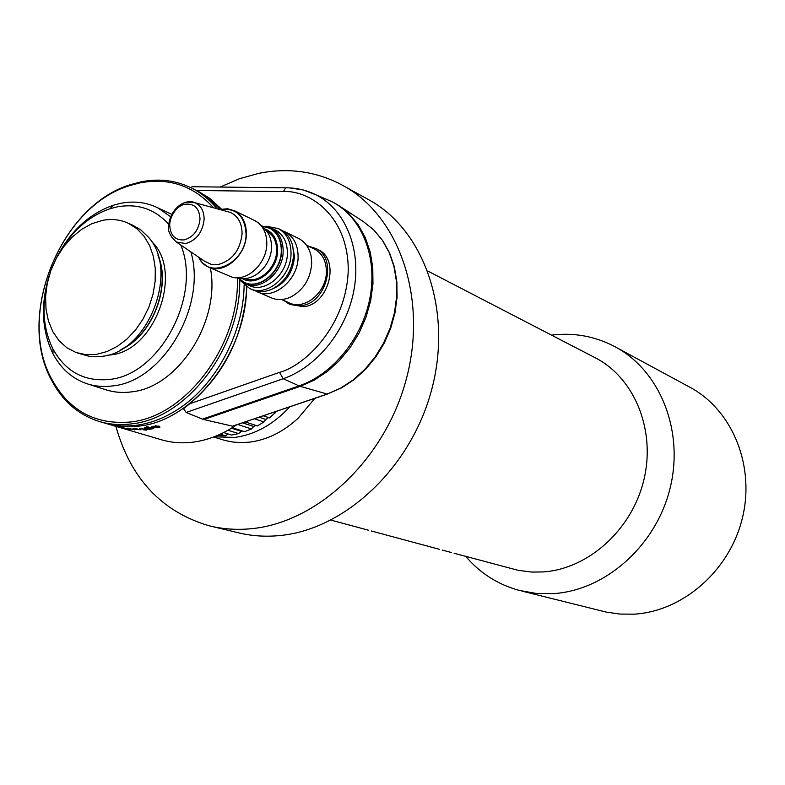 <?xml version="1.0" encoding="UTF-8"?>
<svg xmlns="http://www.w3.org/2000/svg" width="785" height="785" viewBox="0 0 785 785"><rect width="100%" height="100%" fill="white"/><g stroke="black" fill="none" stroke-linecap="round" stroke-linejoin="round"><path stroke-width="1.18" d="M551.531 335.126C574.973 332.251 596.973 336.579 617.51 348.098C661.255 372.944 684.451 432.888 669.733 489.644C655.269 546.438 604.999 590.457 553.356 593.627L535.998 593.401L519.16 590.398C497.925 584.57 480.116 573.227 465.74 556.398M687.454 385.945L692.066 388.438C733.308 411.86 755.405 467.252 742.08 519.297C728.98 571.382 682.342 611.515 633.878 614.174L619.885 614.066L606.177 612.084L521.888 591.085M213.589 437L225.383 440.581L233.273 442.092L241.417 442.612L249.708 442.122C267.047 439.894 283.149 431.976 298.006 418.346L314.854 398.358M289.714 406.885C273.347 424.528 255.017 434.713 234.725 437.431L214.138 436.794M263.387 415.824L269.598 417.914L276.575 411.35M245.303 421.967L257.411 425.931L263.966 421.947L265.801 419.465L268.499 417.541M232.232 427.717L244.645 431.691L251.465 428.924L253.692 426.49L255.841 425.411M223.656 432.564L231.624 435.067L238.532 433.575L242.261 430.926M100.755 421.908L102.982 422.565C113.511 425.853 124.589 426.775 136.207 425.313C148.924 423.645 161.435 419.18 173.75 411.909C213.687 388.86 243.654 335.028 244.145 284.749M220.173 209.389L207.691 197.506L200.725 192.786L192.6 188.547C201.833 193.404 209.948 200.136 216.964 208.741M239.719 280.049C241.073 347.755 186.81 418.66 131.458 423.89C119.811 425.362 108.722 424.45 98.184 421.152C77.921 414.411 62.407 400.811 51.653 380.372C15.641 315.864 60.749 204.738 131.173 184.465L140.966 181.875C159.404 178.166 176.615 180.393 192.6 188.547M213.579 207.819C193.601 185.731 169.05 177.43 139.926 182.905L130.251 185.456C60.671 205.474 16.073 315.334 51.673 379.047C69.07 410.722 95.348 425.038 130.506 421.987C185.819 416.776 239.788 345.115 237.384 277.753M210.36 267.911C220.87 320.947 178.293 387.319 131.694 391.852C122.362 393.118 113.511 392.333 105.121 389.507L88.391 384.189M55.166 260.473C68.943 232.488 88.293 214.089 113.217 205.268L120.704 203.325C133.882 200.744 146.206 202.236 157.677 207.789L170.61 216.68M190.892 251.907C207.005 305.973 162.956 381.117 113.089 385.857C103.689 387.152 94.779 386.387 86.34 383.531C71.906 378.399 60.779 368.45 52.968 353.692C41.791 330.721 40.477 304.914 49.004 276.251M47.61 281.697C41.448 306.807 43.253 329.278 53.037 349.109C65.704 371.884 84.633 381.971 109.822 379.381C159.875 374.73 201.961 295.631 180.805 245.048M168.746 224.284C154.763 208.987 137.542 203.187 117.093 206.897L110.018 208.731C88.332 216.258 70.944 231.86 57.835 255.527M151.564 241.495C183.837 271.051 155.273 350.846 110.852 354.889L107.153 355.291M77.587 353.024L89.313 356.351L95.907 356.812L102.315 356.292C148.228 352.072 179.628 270.864 148.414 237.178L140.692 229.799L132.096 224.942M96.594 354.349L107.054 351.533L117.308 346.371L126.974 339.041L135.677 329.788L143.106 318.945L148.964 306.935L153.036 294.189L155.165 281.197L155.283 268.45L153.389 256.41L149.582 245.519L143.998 236.177L136.865 228.7L128.455 223.332C120.39 219.594 111.725 218.603 102.482 220.379L91.816 223.715L81.503 229.446L71.926 237.305L63.438 247.02L56.334 258.216L50.878 270.472L47.257 283.365L45.608 296.396L46.011 309.113L48.444 321.045L52.85 331.721L59.061 340.759L66.882 347.784L76.027 352.504L86.016 354.702L96.594 354.349M281.589 299.527L289.017 302.755C304.315 310.919 326.756 292.334 326.383 271.512C326.236 261.042 322.36 253.604 314.775 249.218L313.706 248.688M257.961 292.069L270.796 297.623C277.321 300.518 284.229 300.194 291.529 296.661C303.932 289.479 310.654 278.312 311.714 263.161L311.096 256.008C309.359 247.962 305.365 242.202 299.105 238.728L297.927 238.149M255.174 290.705L256.872 291.598C273.661 300.547 298.437 279.813 298.114 256.705C297.996 245.097 293.776 236.874 285.465 232.046L282.561 230.78M271.551 289.351C285.367 283.738 293.011 272.758 294.493 256.401L292.226 244.145M250.719 288.939L252.27 289.606C258.451 292.373 265.055 292.206 272.071 289.115C285.22 282.041 292.403 270.521 293.629 254.566L292.756 246.088C290.842 238.542 286.917 233.116 280.961 229.838L279.774 229.249M241.083 281.226L249.62 288.458C266.468 297.436 291.343 276.575 291.039 253.339C290.931 241.672 286.711 233.42 278.371 228.563L266.213 226.227M245.833 283.984L249.149 285.426C264.692 293.737 287.663 274.475 287.398 253.035C287.3 242.251 283.395 234.617 275.682 230.142L274.593 229.612M261.346 225.864L271.433 228.072C279.156 232.556 283.071 240.21 283.159 251.023C283.424 272.542 260.385 291.873 244.822 283.542L237.619 277.743M237.963 277.733L243.998 282.227C259.128 290.352 281.53 271.531 281.285 250.611C281.197 240.082 277.399 232.645 269.883 228.288L261.621 226.129M264.545 228.778C273.043 232.075 277.409 239.248 277.615 250.297C277.89 270.374 255.537 287.722 241.917 278.302M244.724 278.43C258 284.739 276.83 268.372 276.644 250.474C276.575 241.24 273.239 234.715 266.635 230.918L266.635 230.918M238.571 277.694L239.219 277.762C253.369 282.502 271.63 265.291 271.502 247.089C271.512 238.571 268.764 232.105 263.24 227.689L261.209 225.727M208.947 267.302L231.663 277.007C247.039 282.178 266.92 263.407 266.792 243.585C266.812 234.303 263.819 227.267 257.814 222.469L254.163 220.3M198.271 256.94L202.353 262.857L207.946 266.861C223.421 275.182 246.5 255.576 246.353 233.901C246.313 222.999 242.447 215.316 234.754 210.851L227.562 208.741L219.741 209.497M184.19 239.906C175.114 240.445 170.286 235.441 169.697 224.873C169.805 216.248 177.184 205.13 185.388 204.179C194.543 203.443 199.419 208.417 200.018 219.103C198.733 230.172 193.453 237.109 184.19 239.906M290.234 304.501L303.844 306.739C329.033 304.207 340.317 259.55 318.347 249.718L317.238 249.169M284.082 300.606L289.194 304.05L301.371 305.659C326.599 303.108 337.903 258.373 315.913 248.521L308.907 246.353M158.55 427.678L152.82 427.56L151.868 426.598L159.051 426.098L159.993 427.079L158.55 427.678L159.993 427.079M186.143 412.459L283.228 378.713L279.529 372.365L189.666 403.794L183.513 408.74L186.143 412.459L202.501 419.131L299.046 385.896L283.228 378.713C317.336 366.968 347.039 329.778 354.123 289.125C361.286 248.462 345.145 209.693 316.257 194.955L303.412 190.019L289.704 187.919M189.666 403.794C224.893 373.984 243.939 335.009 246.814 286.868M221.468 209.085L209.693 198.291L197.859 191.089M196.495 190.441L209.575 198.252L221.39 209.104M246.657 286.76C246.264 353.211 192.973 420.976 138.906 426.118C127.298 427.57 116.229 426.657 105.72 423.37L105.641 423.341M144.489 427.786L148.61 427.491L146.618 426.51L153.732 428.63L149.376 429.258L145.362 428.728L144.489 427.786M116.062 426.412L160.13 439.384C170.453 442.612 181.296 443.554 192.649 442.21C207.691 440.326 222.283 434.586 236.422 424.979M220.153 187.046L239.405 178.735L259.148 173.259C290.175 167.166 319.093 171.797 345.9 187.144C400.556 218.917 427.943 300.851 405.914 380.568C384.218 460.344 316.541 523.153 250.444 528.786C235.942 530.101 221.959 529.041 208.506 525.607C161.416 511.447 130.545 478.369 115.905 426.383M365.359 197.898L371.531 201.313C425.548 232.713 452.759 313.058 431.308 390.999C410.192 468.998 343.722 530.297 278.518 535.674C264.202 536.93 250.405 535.861 237.109 532.475L211.842 526.411M454.113 553.268L518.237 570.352L531.779 572.069L543.298 571.931C588.181 568.88 631.552 530.15 643.671 480.724C656.005 431.328 635.34 379.518 596.934 358.647L592.842 356.527M153.674 427.393L159.041 427.118L158.197 426.324L153.693 426.216L152.79 426.579L153.674 427.393M146.138 428.61L151.211 428.738L150.308 428.002L146.147 427.678L145.235 427.923L146.138 428.61M134.814 429.169L140.083 429.729L134.765 428.522L133.911 428.6L134.814 429.169M155.715 425.735L159.11 426.608M148.61 427.393L151.309 428.286M139.485 428.953L140.103 429.503M134.843 428.914L133.833 428.443M158.04 427.521L151.76 426.726M148.61 427.491L146.373 426.559M146.952 428.816L144.263 427.933M153.154 428.463L150.975 428.846M139.426 428.404L147.119 429.542L145.814 429.66L146.344 430.121L143.547 429.817L144.577 429.326L139.445 428.208M146.412 429.846L144.568 429.493M141.015 429.827L133.98 429.15L133.008 428.482L134.284 428.384L140.505 429.67M133.98 429.15L132.999 428.492M144.558 429.591L141.212 428.59M134.539 429.817L127.092 428.119L134.559 429.699M130.163 429.434L120.674 427.285L130.192 429.297M123.206 428.296L113.805 425.745L123.225 428.237M108.291 424.126L114.846 426.069M323.606 198.105L331.937 201.667C361.061 216.513 377.399 255.429 370.265 296.2C363.219 336.961 333.38 374.2 299.046 385.896M193.502 186.742L192.08 186.722L191 187.743M203.806 418.68L203.786 419.533L232.517 426.167L327.443 394.09M333.419 202.451L338.541 205.435L349.188 213.962L358.195 224.755L365.27 237.521L370.186 251.926L372.777 267.548L372.953 283.954L370.687 300.635L366.036 317.12L359.147 332.889L350.208 347.49L339.503 360.482L327.365 371.482L314.157 380.185L300.262 386.348L203.786 419.533M326.766 199.459L331.211 201.362M259.178 417.247L265.801 419.465M263.966 421.947L254.556 418.827M231.477 428.188L241.123 431.269M238.532 433.575L227.993 430.239M217.219 435.547L225.521 435.812L228.092 433.958M225.521 435.812L220.3 434.183M242.604 422.879L253.692 426.49M251.465 428.924L237.806 424.508M275.712 412.822L273.985 412.223M120.919 349.6C152.261 336.049 171.748 286.054 157.844 254.968M122.431 348.707C152.212 334.371 170.581 287.261 158.344 256.636M244.635 282.522C259.786 290.244 281.815 271.482 281.579 250.749C281.491 240.23 277.694 232.782 270.177 228.435L269.883 228.288M204.571 261.219L211.214 264.359L218.446 264.486C232.35 260.424 240.23 250.16 242.084 233.685C241.986 223.136 238.051 216.032 230.28 212.372L226.257 211.273M220.34 209.664C236.187 207.613 244.773 215.708 246.068 233.95C246.48 262.847 209.124 280.844 198.782 257.284M185.093 202.599L187.105 202.059L195.072 202.765C201.068 205.611 204.09 211.145 204.12 219.388C202.628 232.252 196.495 240.308 185.721 243.546L176.331 241.996L171.277 236.727M196.554 190.47L283.385 191.589C307.72 189.793 348.01 214.128 348.255 269.804C346.705 325.942 304.639 365.859 279.529 372.365M287.182 187.831L285.73 187.821L283.385 191.589M300.262 386.348L327.198 394.041L232.517 426.167M363.376 221.606L373.631 229.799L382.295 240.141L389.125 252.358L393.874 266.115L396.405 281.02L396.621 296.661L394.502 312.558L390.096 328.248L383.531 343.251L375.004 357.136L364.78 369.48L353.162 379.93L340.513 388.192L327.198 394.041L341.848 387.741L354.378 379.459L365.839 369.058L375.887 356.832L384.257 343.123L390.695 328.316L395.002 312.842L397.073 297.152L396.857 281.668L394.345 266.831L389.605 253.045L382.746 240.671L373.925 230.074L363.376 221.606L339.12 205.807M617.51 348.098L692.066 388.438M171.729 214.285L157.677 207.789M134.009 225.786L128.455 223.332M204.257 261.012L176.331 241.996C169.962 236.079 167.421 230.496 168.687 225.246C170.208 208.3 185.545 198.095 195.072 202.765L225.688 211.116M318.347 249.718L315.913 248.521M345.9 187.144L371.531 201.313M596.934 358.647L427.845 271.07M331.005 520.141L368.508 530.228M371.236 530.964L439.678 549.382M442.298 550.089L451.512 552.562M192.08 186.722L285.73 187.821C296.475 187.772 306.65 190.147 316.257 194.955L331.937 201.667M234.754 210.851L255.243 220.83M275.682 230.142L271.433 228.072M280.961 229.838L278.371 228.563M285.465 232.046L299.105 238.728M314.775 249.218L306.474 245.165M53.037 349.109L52.968 353.692M110.018 208.731L113.217 205.268M51.673 379.047L51.653 380.372M130.251 185.456L131.173 184.465"/></g></svg>
